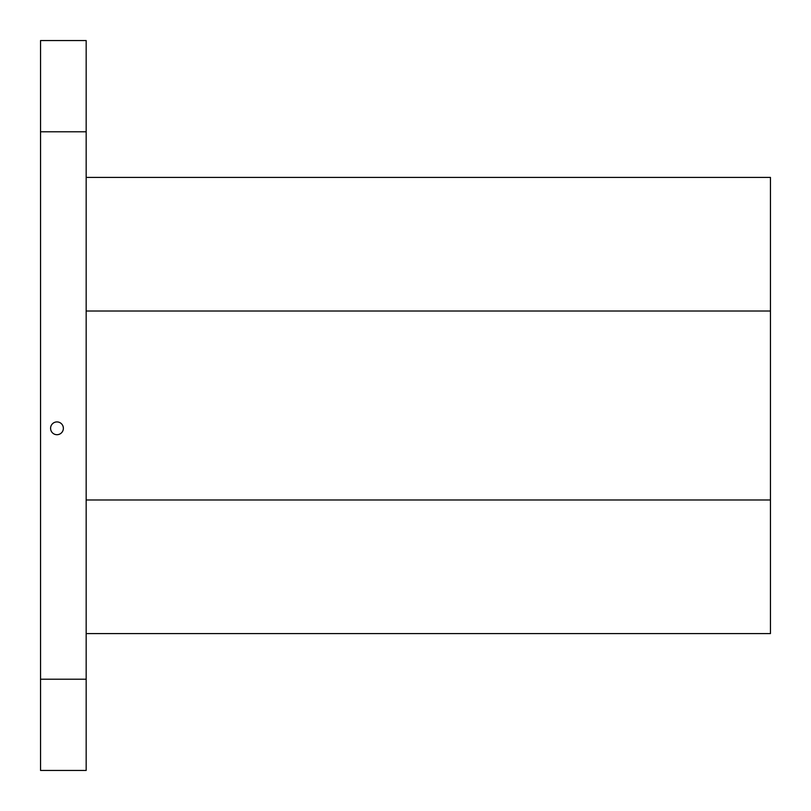 <?xml version="1.0" encoding="UTF-8"?>
<svg xmlns="http://www.w3.org/2000/svg" width="811" height="811" viewBox="0 0 811 811"><rect width="100%" height="100%" fill="white"/><g stroke="black" fill="none" stroke-linecap="round" stroke-linejoin="round"><path stroke-width="1.22" d="M40.55 679.212L40.55 770.45L86.169 770.45L86.169 679.212L40.55 679.212L40.55 40.55L86.169 40.55L86.169 131.787L40.55 131.787M86.169 633.594L770.45 633.594L770.45 177.406L86.169 177.406M50.586 428.309A6.387 6.387 0 0 1 60.166 422.774A6.387 6.387 0 0 1 60.166 433.844A6.387 6.387 0 0 1 50.586 428.309M86.169 131.787L86.169 679.212M770.45 311.019L86.169 311.019M770.45 499.981L86.169 499.981"/></g></svg>
